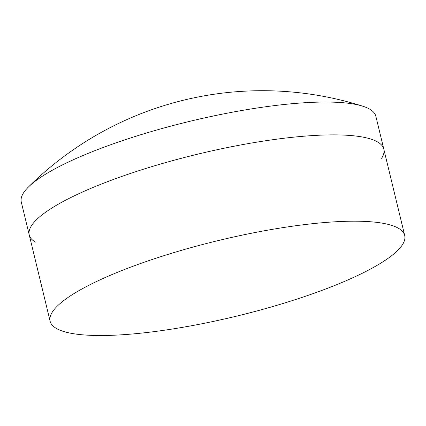 <?xml version="1.0" encoding="UTF-8"?>
<svg xmlns="http://www.w3.org/2000/svg" width="426" height="426" viewBox="0 0 426 426"><rect width="100%" height="100%" fill="white"/><g stroke="black" fill="none" stroke-linecap="round" stroke-linejoin="round"><path stroke-width="0.64" d="M35.401 242.08A182.403 38.883 -13.6 0 1 29.245 234.928A182.403 38.883 -13.6 0 1 279.871 138.764A182.403 38.883 -13.6 0 1 383.815 149.148A182.403 38.883 -13.6 0 1 381.605 158.323M21.3 202.1A182.403 38.883 -13.6 0 1 28.35 187.089A182.403 38.883 -13.6 0 1 271.932 105.93A182.403 38.883 -13.6 0 1 362.744 106.191A182.403 38.883 -13.6 0 1 375.876 116.319L383.815 149.148A182.403 38.883 -13.6 0 0 279.871 138.764A182.403 38.883 -13.6 0 0 29.245 234.928L21.3 202.1M154.068 331.63A182.403 38.883 -13.6 0 1 50.124 321.247A182.403 38.883 -13.6 0 1 300.756 225.082A182.403 38.883 -13.6 0 1 404.7 235.466A182.403 38.883 -13.6 0 1 154.068 331.63M362.744 106.191A332.488 332.488 0 0 0 28.35 187.089M50.124 321.247L29.245 234.928M404.7 235.466L383.815 149.148"/></g></svg>
